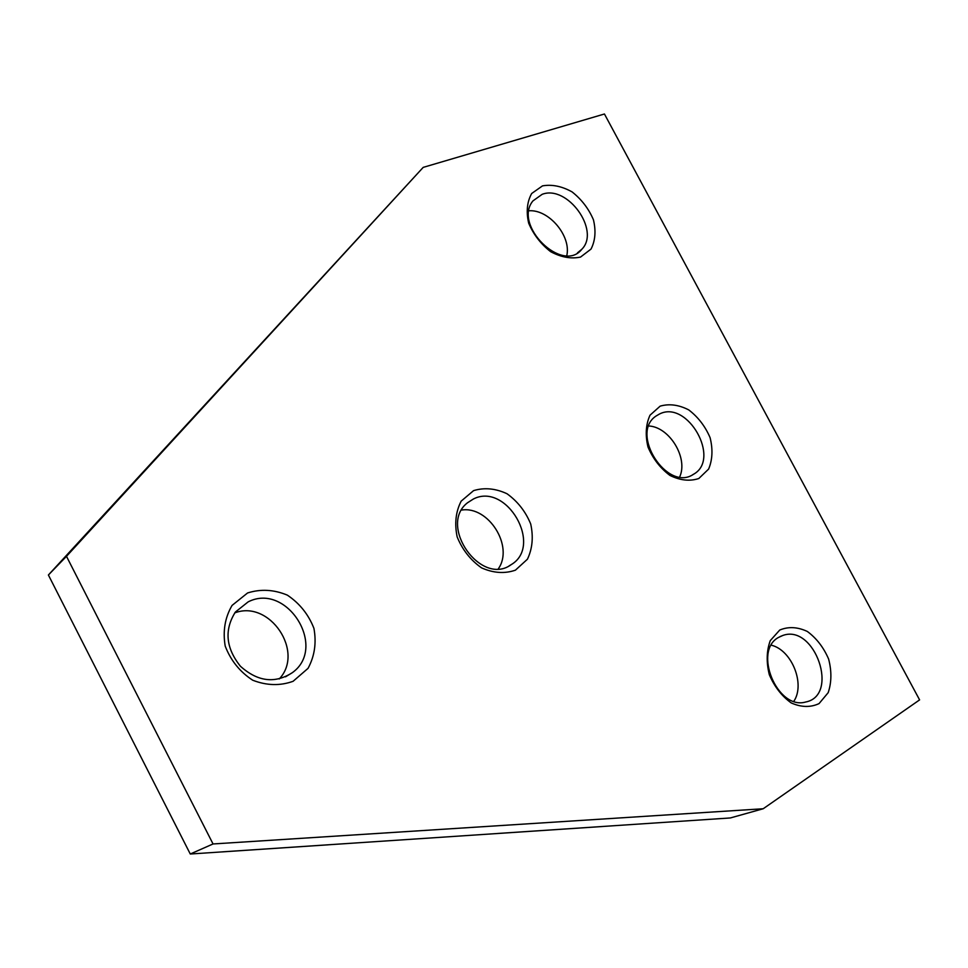 <?xml version="1.0" encoding="UTF-8"?>
<svg xmlns="http://www.w3.org/2000/svg" width="968" height="968" viewBox="0 0 968 968"><rect width="100%" height="100%" fill="white"/><g stroke="black" fill="none" stroke-linecap="round" stroke-linejoin="round"><path stroke-width="1.45" d="M279.232 678.967C304.932 651.912 269.685 599.458 234.752 612.889M248.159 601.866L235.381 612.042C224.14 629.926 225.81 647.979 240.403 666.226C257.645 681.69 274.96 683.832 292.336 672.675C327.777 647.386 286.976 581.998 248.159 601.866M247.566 592.973L232.066 605.411C224.975 617.536 222.688 631.088 225.205 646.092C230.747 660.515 239.919 671.901 252.733 680.226C266.636 685.622 280.091 685.985 293.086 681.303L308.054 668.344C314.624 656.159 316.584 642.825 313.922 628.341C308.489 614.438 299.632 603.379 287.351 595.139C273.908 589.548 260.646 588.822 247.566 592.973M423.197 167.379L48.4 575.004L190.273 854.006L730.38 817.948L763.195 808.752L919.6 699.888L604.443 113.994L423.197 167.379L66.49 556.322L213.045 843.963L763.195 808.752M779.748 630.035L770.274 640.61C766.535 650.823 766.208 662.173 769.306 674.66C774.412 686.663 781.733 696.089 791.243 702.95C801.262 707.366 810.531 707.584 819.049 703.603L828.185 692.665C831.621 682.428 831.778 671.223 828.632 659.087C823.635 647.459 816.52 638.251 807.312 631.451C797.547 626.901 788.363 626.429 779.748 630.035M473.594 490.619L461.167 501.146C455.759 511.649 454.416 523.555 457.15 536.877C462.401 549.788 470.545 560.133 481.592 567.889C493.45 573.116 504.715 573.879 515.412 570.176L527.427 559.214C532.436 548.65 533.537 536.913 530.706 523.99C525.576 511.515 517.674 501.436 507.026 493.753C495.519 488.392 484.375 487.352 473.594 490.619M660.152 406.149L650 415.211C645.813 424.444 645.136 435.043 647.991 447.022C652.94 458.711 660.261 468.185 669.953 475.445C680.226 480.467 689.845 481.495 698.811 478.507L708.624 469.081C712.496 459.788 712.992 449.309 710.088 437.657C705.236 426.331 698.122 417.075 688.744 409.9C678.737 404.769 669.203 403.523 660.152 406.149M542.491 185.88L531.686 193.491C527.064 201.78 526.06 211.665 528.661 223.124C533.465 234.51 540.797 244.021 550.647 251.68C561.162 257.294 571.132 259.085 580.522 257.077L591 249.103C595.296 240.729 596.106 230.953 593.432 219.784C588.726 208.737 581.611 199.444 572.076 191.894C561.827 186.219 551.966 184.21 542.491 185.88M48.4 575.004L66.49 556.322M190.273 854.006L213.045 843.963M793.845 701.28C805.485 684.061 791.715 650.024 771.302 645.184M498.375 568.736C514.068 546.388 488.586 505.707 461.627 510.063M679.681 476.921C688.405 458.094 669.59 427.021 648.85 425.981M566.788 255.625C571.374 236.035 548.892 209.245 529 210.782M778.72 637.331C752.656 650.762 777.268 710.391 805.642 702.018C839.861 695.568 814.741 623.573 782.761 635.492L778.72 637.331M473.425 498.992L467.532 502.755C437.73 525.563 481.096 586.85 511.213 564.634C543.387 545.746 506.591 481.907 473.425 498.992M659.462 414.026L656.074 416.022C629.357 433.361 667.327 492.458 693.487 474.284C721.293 459.207 687.486 399.469 659.462 414.026M542.153 194.326L532.932 200.908C512.713 225.266 562.711 274.138 581.901 249.187C600.523 230.42 567.357 184.513 542.153 194.326M292.336 672.675L285.499 676.826M782.761 635.492L780.075 636.581M511.213 564.634L509.095 565.881M693.487 474.284L692.556 474.816M581.901 249.187L577.472 252.866"/></g></svg>
